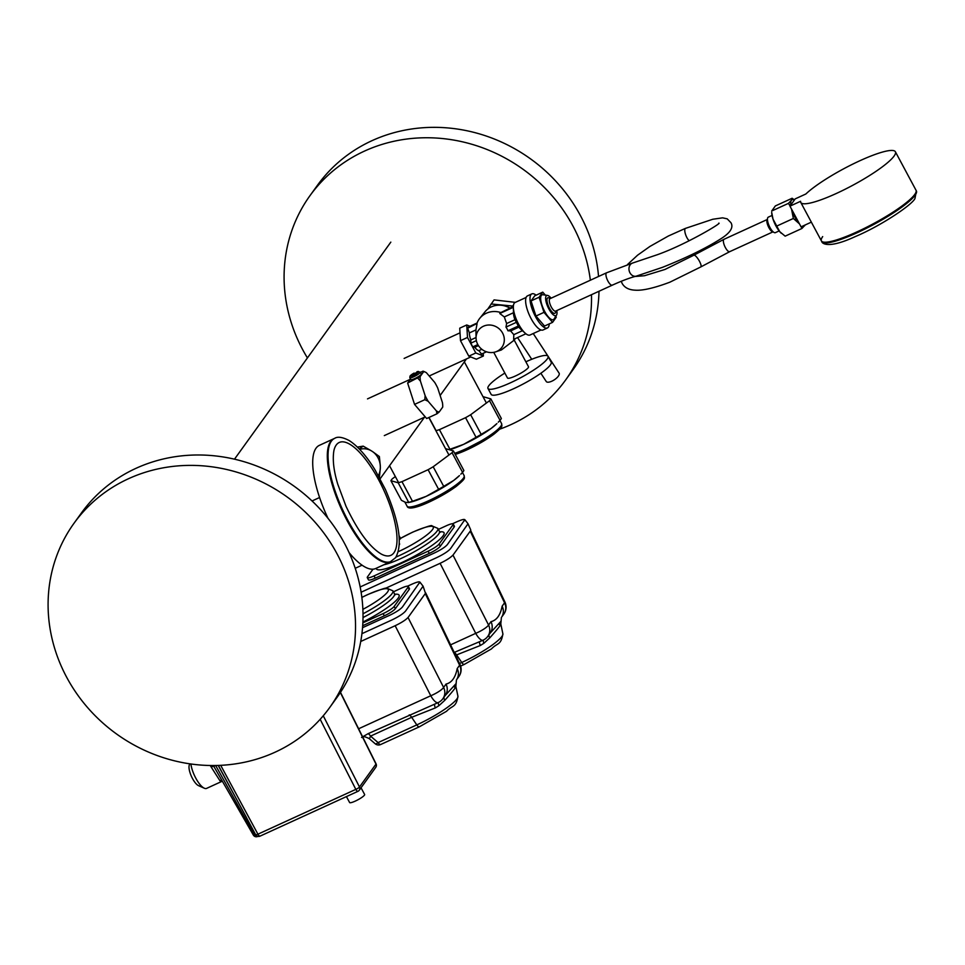 <?xml version="1.0" encoding="UTF-8"?>
<svg xmlns="http://www.w3.org/2000/svg" width="965" height="965" viewBox="0 0 965 965"><rect width="100%" height="100%" fill="white"/><g stroke="black" fill="none" stroke-linecap="round" stroke-linejoin="round"><path stroke-width="1.45" d="M360.162 586.961L434.527 552.921C440.909 549.857 445.191 547.083 447.362 544.61L464.853 519.677L467.977 523.693L470.751 529.93L470.438 530.895L453.212 554.815C450.957 557.372 446.554 560.231 440.004 563.367L385.192 588.457M464.599 520.678C465.613 518.736 463.079 519.086 457 521.715L452.573 523.742M361.115 592.221L436.723 557.613C443.526 554.344 448.11 551.377 450.474 548.711L468.025 523.778M362.056 565.176L355.229 568.301M452.983 555.092L488.567 625.03L490.98 621.665C496.673 620.29 500.389 615.127 502.138 606.177A11.93 11.049 35.8 0 1 501.897 616.719M499.327 624.596C502.837 622.449 499.641 626.876 489.75 637.889L483.887 643.269A39.179 6.876 151.8 0 1 480.329 645.501L456.602 654.897L461.74 662.485A37.261 6.538 -28.2 0 0 502.886 633.824L500.811 624.017L501.39 617.479M454.226 652.424L483.115 640.181A11.93 11.93 0 0 0 487.832 636.309A11.93 11.049 35.8 0 0 488.567 625.03A11.93 2.618 153 0 1 475.721 633.342L440.1 563.319M490.98 621.665A11.93 11.049 35.8 0 1 490.268 632.931A11.93 11.049 35.8 0 1 490.244 632.956L487.832 636.309M490.039 633.245L500.835 621.4M479.593 641.797A6.815 2.026 -121.4 0 0 480.329 645.501M483.296 640.097A6.815 2.738 -122.7 0 0 483.887 643.269M489.002 634.68A6.815 3.281 -139.5 0 0 489.75 637.889M373.033 569.169L367.52 576.817A10.217 1.797 -28.2 0 0 367.279 577.637A10.217 1.797 -28.2 0 0 374.046 575.924L428.086 551.196A10.217 1.797 -28.2 0 0 439.099 544.055L440.293 546.274L454.153 527.035L452.959 524.815A10.217 1.797 -28.2 0 0 453.2 523.995A10.217 1.797 -28.2 0 0 446.445 525.708L438.387 529.399M440.293 546.274A10.217 1.797 151.8 0 1 429.28 553.403L428.086 551.196M374.046 575.924L375.228 578.144L429.28 553.403M375.228 578.144A10.217 1.797 151.8 0 1 368.473 579.856L367.279 577.637M453.2 523.995L454.394 526.215A10.217 1.797 151.8 0 1 454.153 527.035M399.317 544.743A12.352 2.171 -28.2 0 0 399.57 543.802L399.365 543.416M439.099 544.055L452.959 524.815M399.341 539.616L400.644 538.639L399.076 535.708M361.043 787.79L364.625 794.485A8.516 1.496 151.8 0 1 364.432 795.172A8.516 1.496 151.8 0 1 356.531 800.504A8.516 1.496 151.8 0 1 349.619 802.542L346.435 796.595M323.263 715.777L359.487 786.994L375.988 764.099L340.175 692.158M215.979 765.486L211.456 766.849M220.696 765.317L257.92 834.182A3.402 0.724 152 0 1 255.653 834.701L218.343 765.414M215.714 765.607L254.374 834.87L253.337 835.051L213.856 766.451M253.337 835.051A3.402 3.402 0 0 0 257.366 836.595A3.402 2.376 71.8 0 1 254.374 834.87A4.258 0.748 151.8 0 1 255.653 834.701A3.402 3.341 122.3 0 0 256.799 835.919A3.402 3.402 0 0 0 260.031 836.136A3.402 1.134 65.4 0 1 257.92 834.182L355.82 789.37A3.402 0.748 153 0 0 359.487 786.994A3.402 3.16 35.8 0 1 359.282 790.226L375.771 767.332A3.402 3.16 35.8 0 0 375.988 764.099A3.402 0.688 -26.6 0 0 376.048 763.81L340.259 691.881M362.538 627.696L389.583 615.332C395.952 612.268 400.234 609.494 402.417 607.009L419.896 582.076L423.08 586.189L425.493 593.294L408.255 617.226C406.012 619.783 401.609 622.63 395.047 625.778L360.729 641.484M419.654 583.089C420.656 581.147 418.122 581.485 412.055 584.127L407.616 586.153M361.923 633.679L391.766 620.025C398.581 616.756 403.165 613.788 405.529 611.11L423.08 586.189M408.038 617.504L443.611 687.43L446.035 684.076C451.717 682.701 455.444 677.539 457.193 668.588A11.93 11.049 35.8 0 1 456.94 679.131M454.37 687.008C457.88 684.861 454.696 689.287 444.805 700.288L438.942 705.68A39.179 6.876 151.8 0 1 435.372 707.912L411.657 717.309L416.796 724.896A37.261 6.538 -28.2 0 0 457.941 696.235L455.866 686.417L456.445 679.891M361.561 737.429L368.16 733.653A6.815 2.268 -114.6 0 1 370.56 736.114L369.438 738.635M368.16 733.653L438.17 702.592A11.93 11.93 0 0 0 442.875 698.72A11.93 11.049 35.8 0 0 443.611 687.43A11.93 2.618 153 0 1 430.776 695.753L395.155 625.73M446.035 684.076A11.93 11.049 35.8 0 1 445.311 695.343A11.93 11.049 35.8 0 1 445.299 695.355L442.875 698.72M445.082 695.656L455.878 683.811M409.244 714.848A6.815 2.268 -114.6 0 1 411.657 717.309L370.56 736.114L378.099 742.604A5.115 1.641 130.8 0 1 375.18 743.75A5.115 5.115 0 0 0 380.644 744.534A5.115 1.701 -114.6 0 1 378.099 742.604L416.796 724.896A5.115 1.701 -114.6 0 0 419.341 726.826L380.644 744.534A5.115 1.701 -114.6 0 0 380.898 744.317M434.636 704.209A6.815 2.026 -121.4 0 0 435.372 707.912M438.351 702.508A6.815 2.738 -122.7 0 0 438.942 705.68M444.057 697.092A6.815 3.281 -139.5 0 0 444.805 700.288M362.852 622.883L383.141 613.595A10.217 1.797 -28.2 0 0 394.154 606.466L395.336 608.686L409.196 589.446L408.014 587.227A10.217 1.797 -28.2 0 0 408.255 586.406A10.217 1.797 -28.2 0 0 401.488 588.119L393.431 591.798M395.336 608.686A10.217 1.797 151.8 0 1 384.323 615.815L383.141 613.595M362.695 625.718L384.323 615.815M408.255 586.406L409.437 588.626A10.217 1.797 151.8 0 1 409.196 589.446M394.154 606.466L408.014 587.227M540.858 373.262L546.262 381.537A7.672 2.979 -33.1 0 0 551.884 381.175A7.672 2.979 -33.1 0 0 559.097 373.153L533.235 333.54M487.783 309.041L494.068 299.898L515.382 302.359M495.298 351.972A14.475 13.413 35.8 0 1 476.071 338.124A14.475 13.413 35.8 0 1 483.453 326.23A14.475 13.413 35.8 0 1 502.608 333.106A14.475 13.413 35.8 0 1 496.927 351.356A14.475 13.413 35.8 0 1 495.298 351.972L501.402 349.957L514.224 340.102L528.506 366.736A11.93 2.087 151.8 0 1 515.382 376.012A11.93 2.087 151.8 0 1 507.494 378.015L493.73 352.358M525.865 361.803A34.077 5.983 151.8 0 1 548.024 356.278A34.077 5.983 151.8 0 1 510.509 382.779A34.077 5.983 151.8 0 1 487.976 388.473A34.077 5.983 151.8 0 1 504.84 373.081M548.024 356.278L551.196 362.189A34.077 5.983 151.8 0 1 513.682 388.69A34.077 5.983 151.8 0 1 491.149 394.383L487.976 388.473M504.719 305.917A18.745 17.358 35.8 0 1 509.882 308.004M536.118 295.181A18.745 6.236 65.4 0 0 531.836 293.891L527.445 295.905A18.745 6.236 65.4 0 0 531.124 318.655A18.745 6.236 65.4 0 0 543.042 329.982L547.432 327.967A18.745 6.236 65.4 0 0 549.254 323.89M531.836 293.891A18.745 6.236 65.4 0 0 535.515 316.653A18.745 6.236 65.4 0 0 547.432 327.967M526.118 297.449L515.105 302.479A17.889 5.959 65.4 0 0 513.356 307.389A17.889 5.959 65.4 0 0 518.615 324.204A17.889 5.959 65.4 0 0 525.141 333.13A17.889 5.959 65.4 0 0 530.002 335.012L541.003 329.982M514.55 338.956A20.446 18.938 35.8 0 1 513.754 340.717M522.451 330.706L513.814 334.662L513.645 339.366L525.889 333.769M513.814 334.662L510.594 330.923L507.952 330.778A16.96 15.717 35.8 0 0 505.974 327.087L506.625 323.528L504.309 316.93L499.774 313.504L500.871 312.564A20.446 18.938 35.8 0 0 486.3 313.251A20.446 18.938 35.8 0 0 479.762 318.329A20.446 18.938 35.8 0 0 476.879 323.552L467.663 328.197L469.376 332.913A11.073 3.691 65.4 0 0 470.836 339.909L470.799 343.19L472.778 346.881L474.804 347.304A11.073 3.691 65.4 0 0 478.881 350.657L481.535 354.071L486.481 351.803M479.762 318.329L484.973 311.828A20.012 18.552 35.8 0 1 491.366 306.858A20.012 18.552 35.8 0 1 509.785 308.052M513.368 306.412L500.871 312.564M525.141 333.13L520.774 329.198A11.073 3.691 65.4 0 1 518.917 327.111L514.948 319.717L506.625 323.528M504.309 316.93L513.476 312.732A11.073 3.691 65.4 0 0 513.489 313.263A11.073 3.691 65.4 0 0 514.948 319.717M779.141 230.924L775.377 232.649A8.516 2.835 -114.6 0 1 769.6 226.799A8.516 2.835 -114.6 0 1 767.875 217.511A8.516 2.835 -114.6 0 1 768.297 217.149L772.048 215.436M551.124 298.185A11.073 3.691 65.4 0 0 547.517 295.423A11.073 3.691 65.4 0 0 546.166 295.978A11.073 3.691 65.4 0 0 548.88 308.969A11.073 3.691 65.4 0 0 556.467 315.193A11.073 3.691 65.4 0 0 556.528 315.097A11.073 3.691 65.4 0 0 556.793 310.573M547.517 295.423L542.993 294.747A13.631 4.535 65.4 0 0 541.329 295.435A13.631 4.535 65.4 0 0 544.67 311.418A13.631 4.535 65.4 0 0 554.006 319.077A13.631 4.535 65.4 0 0 554.079 318.969A13.631 4.535 65.4 0 0 554.151 318.848M773.013 219.103A14.475 4.825 -114.6 0 1 771.698 212.36L773.013 219.103L779.756 231.672A14.475 4.825 -114.6 0 1 773.013 219.103M781.312 233.277A14.475 4.825 -114.6 0 1 781.228 233.204A14.475 4.825 -114.6 0 1 779.756 231.672L785.148 236.16L801.915 228.488L801.203 226.787M545.285 295.085L542.764 292.142L539.085 297.244L543.983 312.358L552.559 322.37L556.238 317.268L555.876 316.134M552.559 322.37L544.525 326.049L535.949 316.038L531.052 300.923L534.731 295.821L542.764 292.142M543.983 312.358L535.949 316.038M539.085 297.244L531.052 300.923M794.388 200.008A14.475 4.825 65.4 0 0 791.397 200.298L792.12 198.259L775.353 205.931L771.674 211.033L788.441 203.362L791.397 200.298A14.475 4.825 65.4 0 0 790.781 205.026M791.686 209.381A14.475 4.825 65.4 0 0 792 210.418A14.475 4.825 65.4 0 0 798.743 222.975A14.475 4.825 65.4 0 0 799.334 223.639M802.735 226.087A14.475 4.825 65.4 0 0 804.87 225.424A14.475 4.825 65.4 0 0 805.124 224.99M805.172 224.966L801.915 228.488M799.454 223.88L793.351 218.476L791.541 209.103M790.082 205.991L788.441 203.362M792.12 198.259L794.472 199.9M776.572 226.16L793.351 218.476M491.125 303.975L512.717 306.05L513.549 304.904M483.224 353.299L483.393 356.001L475.817 352.973L467.494 337.448L466.746 324.964L469.991 326.267M477.072 323.022L468.604 326.906L467.663 328.197M476.071 338.124L475.926 329.921L469.376 332.913M476.059 337.521L470.836 339.909M475.926 329.921L477.048 323.914M518.917 327.111L510.594 330.923M481.849 349.294L478.881 350.657M474.804 347.304L478.459 345.627M466.746 324.964L459.738 328.172L460.486 340.657L468.809 356.181L476.372 359.209L483.393 356.001M476.36 340.633L470.799 343.19M477.832 344.577L472.778 346.881M518.868 325.784L507.952 330.778M516.89 322.093L505.974 327.087M513.356 307.292L499.774 313.504M460.486 340.657L467.494 337.448M468.809 356.181L475.817 352.973M359.282 448.942L363.19 446.132L357.424 447.084M363.19 446.132L371.175 450.715A17.913 15.959 82.2 0 0 359.704 449.376M372.816 451.765L379.378 456.554L380.294 465.721A17.913 15.959 82.2 0 0 372.816 451.765L371.175 450.715M378.401 475.673A17.913 15.959 82.2 0 0 380.343 467.808L380.294 465.721M380.343 467.808L379.402 477.482M421.319 373.95A5.959 1.049 151.8 0 1 421.186 374.432A5.959 1.049 151.8 0 1 415.65 378.159A5.959 1.049 151.8 0 1 410.813 379.595L409.823 377.737A5.959 1.049 151.8 0 0 414.661 376.314A5.959 1.049 151.8 0 0 420.185 372.587A5.959 1.049 151.8 0 0 420.33 372.104L421.319 373.95M413.985 373.153L414.661 373.503L413.985 373.153L412.067 375.819A4.68 0.82 151.8 0 1 410.463 375.65A4.68 0.82 151.8 0 1 413.985 373.153M416.253 372.719A5.886 1.037 -28.2 0 0 414.661 373.503L412.176 376.941A5.886 1.037 -28.2 0 0 415.095 375.614L416.904 371.815A4.68 0.82 151.8 0 1 418.496 371.983A4.68 0.82 151.8 0 1 414.986 374.48M417.58 372.164L416.904 371.815M410.523 379.04L407.628 383.045L420.137 376.555A21.978 7.31 65.4 0 0 420.414 381.079L425.131 395.662A21.978 7.31 65.4 0 0 428.146 401.283L436.421 410.933A21.978 7.31 65.4 0 0 439.159 412.031L442.706 407.109A21.978 7.31 65.4 0 0 442.428 402.586L437.712 388.014A21.978 7.31 65.4 0 0 434.696 382.393L426.421 372.731A21.978 7.31 65.4 0 0 425.215 372.068A21.978 7.31 65.4 0 0 423.683 371.634L420.137 376.555M423.683 371.634L424.781 371.887M420.463 372.345L423.104 371.139M407.628 383.045L414.54 404.395L426.651 418.52L436.94 413.816L436.421 410.933M414.54 404.395L424.829 399.679L425.131 395.662M420.414 381.079L417.917 378.34M439.159 412.031L436.94 413.816M428.146 401.283L424.829 399.679M412.176 376.941L412.067 375.819M445.673 448.93A35.777 6.273 151.8 0 1 446.107 448.822L453.369 450.896A35.777 6.273 151.8 0 1 452.054 452.718L433.189 466.758L443.707 486.372L453.719 480.425L459.424 475.612A32.364 5.681 151.8 0 1 453.719 480.425A32.364 5.681 151.8 0 1 426.132 496.372A32.364 5.681 151.8 0 1 409.691 502.282L408.002 502.596L408.702 502.391L398.183 482.777L390.921 480.703A35.777 6.273 151.8 0 1 392.236 478.881L395.348 476.565M433.189 466.758A35.777 6.273 151.8 0 1 428.098 469.702L401.971 481.656A35.777 6.273 151.8 0 1 398.183 482.777M401.971 481.656L412.489 501.281A35.777 6.273 151.8 0 1 408.702 502.391L405.65 502.427L401.44 500.316L390.921 480.703M443.707 486.372A35.777 6.273 151.8 0 1 438.617 489.315L428.098 469.702M453.369 450.896L463.888 470.51A35.777 6.273 151.8 0 1 462.573 472.331L452.054 452.718M412.489 501.281L426.132 496.372L438.617 489.315M460.824 474.189L462.573 472.331M483.139 396.929A35.777 6.273 151.8 0 1 483.574 396.808L490.835 398.895A35.777 6.273 151.8 0 1 489.52 400.716L470.655 414.745L481.173 434.371L491.185 428.424L496.891 423.599A32.364 5.681 151.8 0 1 491.185 428.424A32.364 5.681 151.8 0 1 463.586 444.37A32.364 5.681 151.8 0 1 449.388 449.75M470.655 414.745A35.777 6.273 151.8 0 1 465.552 417.688L439.425 429.654A35.777 6.273 151.8 0 1 435.903 430.704M439.425 429.654L449.943 449.268A35.777 6.273 151.8 0 1 448.882 449.606M481.173 434.371A35.777 6.273 151.8 0 1 476.071 437.314L465.552 417.688M490.835 398.895L501.354 418.508A35.777 6.273 151.8 0 1 500.039 420.33L489.52 400.716M449.943 449.268L463.586 444.37L476.071 437.314M498.278 422.188L500.039 420.33M190.889 763.966A17.032 5.669 65.4 0 0 195.762 778.104A17.032 5.669 65.4 0 0 204.315 788.224L198.488 785.631A11.93 3.969 -114.6 0 1 192.505 778.538A11.93 3.969 -114.6 0 1 189.2 765.341L189.671 763.798M204.315 788.224A17.032 5.669 65.4 0 0 206.594 788.393L222.36 781.168M222.047 780.625L219.96 780.769L210.201 765.486M219.96 780.769L221.673 779.985M336.206 445.058A62.062 20.651 -114.6 0 1 378.726 479.955A62.062 20.651 -114.6 0 1 393.949 552.74A62.062 20.651 -114.6 0 1 381.235 554.043C369.498 546.974 357.762 531.052 346.013 506.263L337.786 484.297C335.096 475.359 331.96 462.223 333.902 450.619A62.062 20.651 -114.6 0 1 336.206 445.058M391.066 561.473A67.719 22.533 -114.6 0 1 345.12 514.984A67.719 22.533 -114.6 0 1 331.381 441.15A67.719 22.533 -114.6 0 1 334.71 438.327C337.678 436.385 342.442 437.085 349.004 440.45C360.126 447.398 370.174 461.668 375.216 470.22L385.445 489.569C399.401 522.113 402.779 544.827 395.578 557.686L390.343 561.799A67.719 22.533 -114.6 0 1 344.384 515.322A67.719 22.533 -114.6 0 1 330.657 441.475A67.719 22.533 -114.6 0 1 333.974 438.653L319.367 445.348A67.719 22.533 -114.6 0 0 316.05 448.17A67.719 22.533 -114.6 0 0 328.004 518.326M349.065 552.595A67.719 22.533 -114.6 0 0 375.735 568.494L390.343 561.799A67.719 22.533 -114.6 0 1 344.384 515.322A67.719 22.533 -114.6 0 1 330.657 441.475A67.719 22.533 -114.6 0 1 333.974 438.653L334.71 438.327M811.348 222.143L801.059 226.847L789.961 206.16L795.208 198.874L805.847 194.001A53.666 9.421 151.8 0 1 857.089 162.036A53.666 9.421 151.8 0 1 895.387 151.758L915.99 190.189A53.666 9.421 151.8 0 1 914.711 194.484A53.666 9.421 151.8 0 1 864.966 228.066A53.666 9.421 151.8 0 1 821.408 240.9A53.666 9.421 151.8 0 1 822.687 236.606M895.387 151.758A53.666 9.421 151.8 0 1 894.097 156.053A53.666 9.421 151.8 0 1 844.363 189.635A53.666 9.421 151.8 0 1 800.793 202.469A53.666 9.421 151.8 0 1 800.6 201.287L789.961 206.16M916.388 190.925L915.99 190.189A53.666 9.421 151.8 0 1 914.711 194.484A53.666 9.421 151.8 0 1 864.966 228.066A53.666 9.421 151.8 0 1 821.408 240.9L821.794 241.636A53.666 9.421 151.8 0 0 865.364 228.814A53.666 9.421 151.8 0 0 915.11 195.22A53.666 9.421 151.8 0 0 916.388 190.925L914.953 198.549C912.13 204.809 881.069 225.798 855.292 236.582C827.789 249.332 822.023 243.252 821.794 241.636M336.93 553.608A157.584 146.005 -144.2 0 0 73.943 523.356A157.584 146.005 -144.2 0 0 66.694 677.297A157.584 146.005 -144.2 0 0 329.68 707.55A157.584 146.005 -144.2 0 0 336.93 553.608M329.68 707.55L337.171 697.152A157.584 146.005 -144.2 0 0 344.421 543.211A157.584 146.005 -144.2 0 0 81.434 512.958L73.943 523.356M499.689 429.184A157.584 146.005 -144.2 0 0 565.671 379.921L573.162 369.511A157.584 146.005 -144.2 0 0 598.988 291.261M598.541 276.472A157.584 146.005 -144.2 0 0 580.411 215.569A157.584 146.005 -144.2 0 0 317.425 185.316L309.934 195.726A157.584 146.005 -144.2 0 0 302.684 349.656A157.584 146.005 -144.2 0 0 307.425 357.919M565.671 379.921A157.584 146.005 -144.2 0 0 591.473 294.699M590.363 280.224A157.584 146.005 -144.2 0 0 572.92 225.979A157.584 146.005 -144.2 0 0 309.934 195.726M383.865 564.766A34.921 6.128 -28.2 0 0 400.982 558.518A34.921 6.128 -28.2 0 0 439.437 531.353L437.857 528.398A34.921 6.128 151.8 0 1 399.389 555.563A34.921 6.128 151.8 0 1 395.988 557.082M398.28 551.703A31.519 5.525 -28.2 0 0 398.557 551.57A31.519 5.525 -28.2 0 0 432.513 529.58A31.519 5.525 -28.2 0 0 412.417 532.33A31.519 5.525 -28.2 0 0 400.499 538.374L412.586 532.185C425.746 526.914 432.187 524.803 431.898 525.853L437.857 528.398M439.811 531.86A38.335 6.731 151.8 0 1 437.169 541.57A38.335 6.731 151.8 0 1 401.814 562.523A38.335 6.731 151.8 0 1 376.314 568.228M502.138 606.177L504.562 602.811L470.232 531.184M450.583 644.849L475.721 633.342A11.93 3.969 65.4 0 0 483.115 640.181M454.238 652.461A6.815 2.268 -114.6 0 1 456.602 654.897L455.625 655.344M459.533 663.498L461.74 662.485A5.115 1.701 -114.6 0 0 464.298 664.415L460.619 666.091M503.827 614.102A11.93 11.93 0 0 0 504.9 601.979A11.93 1.846 154.4 0 1 504.562 602.811A11.93 11.049 35.8 0 1 503.827 614.102L501.86 616.828M464.539 664.197A5.115 1.701 -114.6 0 1 464.298 664.415L491.487 648.89C497.301 642.702 501.04 645.476 502.886 633.824M213.012 765.51L213.627 766.56M260.2 836.004A3.402 1.134 65.4 0 1 260.031 836.136L357.931 791.336A3.402 3.402 0 0 0 359.282 790.226A3.402 3.16 35.8 0 1 358.099 791.191A3.402 1.134 65.4 0 1 357.931 791.336A3.402 1.134 65.4 0 1 355.82 789.37L320.175 719.299M256.799 835.919A3.402 3.341 122.3 0 0 259.838 836.173M362.876 609.373A31.519 5.525 -28.2 0 0 388.34 590.556A31.519 5.525 -28.2 0 0 367.472 594.73A31.519 5.525 -28.2 0 0 361.863 597.432M363.021 617.54A34.921 6.128 -28.2 0 0 394.48 593.764L395.445 594.669L394.601 594.621M394.854 594.271A38.335 6.731 151.8 0 1 393.961 602.522A38.335 6.731 151.8 0 1 362.9 622.039M457.193 668.588L459.617 665.223L425.276 593.596M358.57 728.792L430.776 695.753A11.93 3.969 65.4 0 0 438.17 702.592M458.882 676.513A11.93 11.93 0 0 0 459.955 664.39A11.93 1.846 154.4 0 1 459.617 665.223A11.93 11.049 35.8 0 1 458.882 676.513L456.915 679.239M419.594 726.609A5.115 1.701 -114.6 0 1 419.341 726.826L446.542 711.289C452.344 705.113 456.095 707.876 457.941 696.235M394.48 593.764L392.9 590.809A34.921 6.128 151.8 0 1 363.009 613.776M612.594 284.904A6.815 2.268 -114.6 0 1 612.268 285.182C622.003 280.755 629.988 277.751 636.212 276.159A6.815 5.488 -104.2 0 1 629.952 272.793A6.815 5.488 -104.2 0 1 629.675 272.239A6.815 5.488 -104.2 0 1 632.871 262.95L657.491 254.664C686.947 244.133 723.304 222.083 718.708 223.204M555.611 311.116L612.268 285.182A6.815 2.268 -114.6 0 1 607.926 281.068A6.815 2.268 -114.6 0 1 606.261 273.071A6.815 2.268 -114.6 0 1 606.587 272.793L549.941 298.716A6.815 2.268 65.4 0 0 549.604 299.005A6.815 2.268 65.4 0 0 550.991 306.436A6.815 2.268 65.4 0 0 555.611 311.116L555.357 311.309M685.596 228.331A6.815 2.195 68.6 0 0 685.488 228.367A6.815 2.195 68.6 0 0 686.272 236.316A6.815 2.195 68.6 0 0 686.706 237.245A6.815 2.195 68.6 0 0 689.239 240.707M621.303 281.273L622.063 283.276C624.488 287.654 628.927 289.958 635.416 290.188C639.156 290.501 648.878 290.127 669.927 282.166L700.819 266.919A6.815 1.785 -121 0 0 699.734 261.792A6.815 1.785 -121 0 0 699.456 261.238A6.815 1.785 -121 0 0 693.811 255.23L724.04 239.284L767.452 219.417A6.815 2.268 -114.6 0 0 767.211 219.658A6.815 2.268 -114.6 0 0 768.526 226.956A6.815 2.268 -114.6 0 0 773.122 231.805L729.709 251.672A6.815 2.268 -114.6 0 1 725.378 247.559A6.815 2.268 -114.6 0 1 723.702 239.573A6.815 2.268 -114.6 0 1 724.04 239.284M730.047 251.395A6.815 2.268 -114.6 0 1 729.709 251.672L700.819 266.919M555.695 311.068A8.516 2.835 -114.6 0 1 555.273 312.974A8.516 2.835 -114.6 0 1 549.447 308.185A8.516 2.835 -114.6 0 1 547.348 298.197A8.516 2.835 -114.6 0 1 550.026 298.68M462.452 472.476L464.153 475.624A32.364 5.681 151.8 0 1 456.095 484.864A32.364 5.681 151.8 0 1 426.06 501.897A32.364 5.681 151.8 0 1 407.097 506.215L404.938 502.198M455.818 486.662A30.663 5.38 151.8 0 1 427.7 502.644A30.663 5.38 151.8 0 1 409.474 507.023M499.918 420.463L501.607 423.623A32.364 5.681 151.8 0 1 493.561 432.863A32.364 5.681 151.8 0 1 454.672 453.321M493.272 434.66A30.663 5.38 151.8 0 1 455.263 454.406M439.437 531.353L440.402 532.258L439.545 532.21M504.9 601.979L470.655 530.545M257.366 836.595L258.27 836.353M218.186 765.426L246.401 817.391M375.771 767.332A3.402 3.402 0 0 0 376.048 763.81M211.383 767.127L210.406 765.486M361.851 597.371L367.641 594.597C380.801 589.326 387.242 587.215 386.953 588.264L392.9 590.809M459.955 664.39L425.71 592.944M361.899 737.501C364.782 737.791 361.2 734.908 369.137 738.539L375.18 743.75M636.212 276.159L662.448 267.353C686.658 257.691 706.115 248.162 720.843 238.789C730.324 232.806 733.702 227.451 730.963 222.734L727.212 218.85L722.616 217.837L712.809 219.248L685.283 228.44L668.359 236.015L649.915 246.449L637.563 255.206L627.552 264.482M634.958 276.497L644.499 275.725L664.933 269.476L693.811 255.23M515.177 338.667L514.236 340.126M513.489 313.263L513.356 307.389M556.528 315.097L554.079 318.969M606.587 272.793L632.871 262.95M531.739 359.282L517.554 337.581M420.33 372.104L416.989 371.754M409.823 377.737L410.029 376.012L414.045 373.093M425.215 372.068L423.719 371.404M464.153 475.624C464.032 478.29 467.06 477.47 456.035 486.553C438.689 498.857 408.967 513.066 407.097 506.215M501.607 423.623C501.498 426.277 504.514 425.469 493.501 434.54L455.287 454.467M800.793 202.469L821.408 240.9M319.596 497.518L312.045 500.968M470.775 356.966L429.208 375.988M460.016 332.853L404.13 358.425M425.239 416.868L384.311 435.601M410.342 379.281L367.508 398.883M486.408 403.032L464.346 361.875M436.084 430.655L429.003 417.447M448.954 455.034L428.834 417.519M398.617 482.669L389.546 465.733M380.114 478.809L424.491 417.206M440.137 395.493L466.457 358.944M234.483 459.183L390.825 242.131"/></g></svg>
